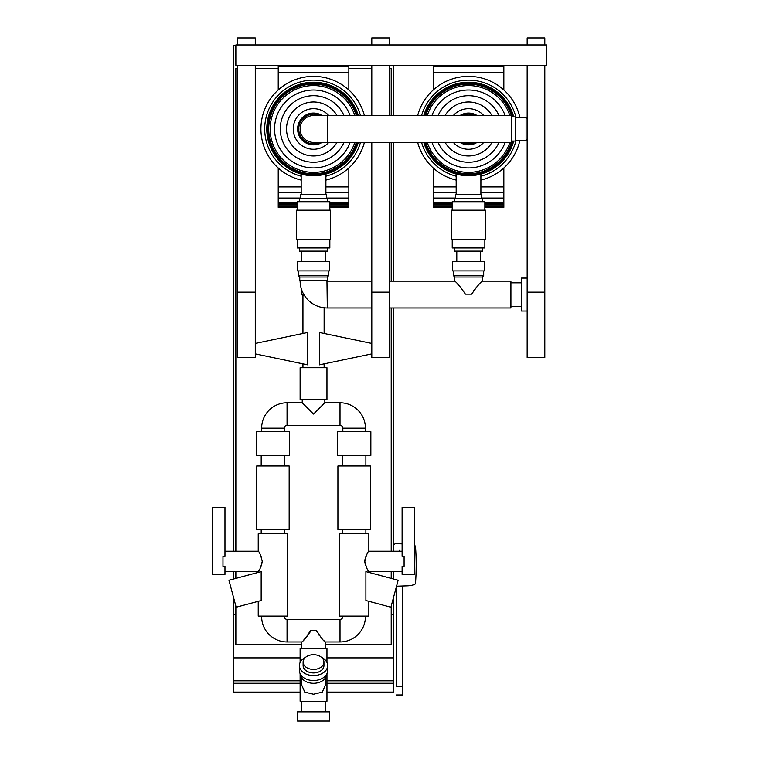 <?xml version="1.0" encoding="UTF-8"?>
<svg xmlns="http://www.w3.org/2000/svg" width="759" height="759" viewBox="0 0 759 759"><rect width="100%" height="100%" fill="white"/><g stroke="black" fill="none" stroke-linecap="round" stroke-linejoin="round"><path stroke-width="1.14" d="M235.859 45.265L233.383 45.265L233.383 551.224M393.684 596.849L393.684 680.832L326.958 680.832M300.118 680.832L233.383 680.832L233.383 596.849M393.684 657.882L326.958 657.882M300.118 657.882L233.383 657.882M393.684 680.832L393.684 683.261L326.958 683.261M300.118 683.261L233.383 683.261L233.383 680.832M393.684 683.261L393.684 692.104L326.958 692.104M300.118 692.104L233.383 692.104L233.383 683.261M233.383 579.041L233.383 571.442M391.217 606.071L391.217 644.789L325.279 644.789M301.797 644.789L235.859 644.789L235.859 606.071M235.859 614.762L233.383 614.762M393.684 614.762L391.217 614.762M389.452 68.528L391.217 68.528L391.217 115.558M391.217 142.388L391.217 281.153M391.217 307.983L391.217 551.224M391.217 571.442L391.217 578.386M235.859 551.224L235.859 68.528L237.624 68.528M255.28 68.528L278.23 68.528M348.846 68.528L371.796 68.528M235.859 578.386L235.859 571.442M393.684 65.369L393.684 115.558M393.684 142.388L393.684 281.153M393.684 307.983L393.684 551.224M393.684 571.442L393.684 579.041M546.575 44.942L546.575 65.369L235.859 65.369L235.859 44.942L546.575 44.942M364.405 115.558A52.608 52.608 0 0 0 261.295 122.749A52.608 52.608 0 0 0 301.181 180.111M360.497 115.558A48.832 48.832 0 0 0 265.1 122.749A48.832 48.832 0 0 0 301.181 176.221M358.314 115.558A46.745 46.745 0 0 0 266.788 128.973A46.745 46.745 0 0 0 358.314 142.388M358.087 115.558A46.527 46.527 0 0 0 267.007 128.973A46.527 46.527 0 0 0 358.087 142.388M357.404 115.558A45.882 45.882 0 0 0 267.661 128.973A45.882 45.882 0 0 0 357.404 142.388M356.303 115.558A44.819 44.819 0 0 0 268.714 128.973A44.819 44.819 0 0 0 356.303 142.388M354.804 115.558A43.396 43.396 0 0 0 270.138 128.973A43.396 43.396 0 0 0 354.804 142.388M350.136 115.558A38.984 38.984 0 0 0 274.559 128.973A38.984 38.984 0 0 0 350.136 142.388M343.979 115.558A33.263 33.263 0 0 0 280.27 128.973A33.263 33.263 0 0 0 343.979 142.388M336.977 115.558A27.011 27.011 0 0 0 286.532 128.973A27.011 27.011 0 0 0 336.977 142.388M328.77 115.558A20.303 20.303 0 0 0 293.24 128.973A20.303 20.303 0 0 0 328.77 142.388M322.091 115.558A15.911 15.911 0 0 0 297.623 128.973A15.911 15.911 0 0 0 322.091 142.388M319.776 115.558A14.8 14.8 0 0 0 298.742 128.973A14.8 14.8 0 0 0 319.776 142.388M313.533 115.558A13.415 13.415 0 0 0 300.118 128.973A13.415 13.415 0 0 0 313.533 142.388L313.533 142.388A13.415 13.415 0 0 1 300.118 128.973A13.415 13.415 0 0 1 313.533 115.558L511.262 115.558L511.262 142.388L327.66 142.388L327.66 115.558M325.896 176.221A48.832 48.832 0 0 0 360.497 142.388M325.896 180.111A52.608 52.608 0 0 0 364.405 142.388M278.23 89.97L278.23 72.484L348.846 72.484L348.846 89.97M278.23 72.484L278.23 66.479L348.846 66.479L348.846 72.484M348.846 167.976L348.846 207.359L329.842 207.359M297.224 207.359L278.23 207.359L278.23 192.814L301.181 192.814M325.896 192.814L348.846 192.814M278.23 192.814L278.23 186.932L301.181 186.932M325.896 186.932L348.846 186.932M278.23 198.08L300.469 198.08M326.598 198.08L348.846 198.08M278.23 202.169L297.224 202.169M329.842 202.169L348.846 202.169M278.23 203.374L297.224 203.374M329.842 203.374L348.846 203.374M278.23 204.361L297.224 204.361M329.842 204.361L348.846 204.361M278.23 205.831L297.224 205.831M329.842 205.831L348.846 205.831M278.23 206.676L297.224 206.676M329.842 206.676L348.846 206.676M278.23 207.188L297.224 207.188M329.842 207.188L348.846 207.188M278.23 186.932L278.23 167.976M519.82 117.237A52.608 52.608 0 0 0 417.668 115.558M417.668 142.388A52.608 52.608 0 0 0 456.178 180.111M515.94 117.237A48.832 48.832 0 0 0 421.587 115.558M421.587 142.388A48.832 48.832 0 0 0 456.178 176.221M513.701 116.886A46.745 46.745 0 0 0 423.759 115.558M423.759 142.388A46.745 46.745 0 0 0 513.701 141.06M513.473 116.886A46.527 46.527 0 0 0 423.987 115.558M423.987 142.388A46.527 46.527 0 0 0 513.473 141.06M512.799 116.886A45.882 45.882 0 0 0 424.67 115.558M424.67 142.388A45.882 45.882 0 0 0 512.799 141.06M511.699 116.886A44.819 44.819 0 0 0 425.771 115.558M425.771 142.388A44.819 44.819 0 0 0 511.699 141.06M509.811 115.558A43.396 43.396 0 0 0 427.27 115.558M427.27 142.388A43.396 43.396 0 0 0 509.811 142.388M505.133 115.558A38.984 38.984 0 0 0 431.937 115.558M431.937 142.388A38.984 38.984 0 0 0 505.133 142.388M498.986 115.558A33.263 33.263 0 0 0 438.095 115.558M438.095 142.388A33.263 33.263 0 0 0 498.986 142.388M491.974 115.558A27.011 27.011 0 0 0 445.106 115.558M445.106 142.388A27.011 27.011 0 0 0 491.974 142.388M483.768 115.558A20.303 20.303 0 0 0 453.303 115.558M453.303 142.388A20.303 20.303 0 0 0 483.768 142.388M477.098 115.558A15.911 15.911 0 0 0 459.982 115.558M459.982 142.388A15.911 15.911 0 0 0 477.098 142.388M474.783 115.558A14.8 14.8 0 0 0 462.297 115.558M462.297 142.388A14.8 14.8 0 0 0 474.783 142.388M480.893 176.221A48.832 48.832 0 0 0 515.94 140.719M480.893 180.111A52.608 52.608 0 0 0 519.82 140.719M433.228 89.97L433.228 72.484L503.843 72.484L503.843 89.97M433.228 72.484L433.228 66.479L503.843 66.479L503.843 72.484M503.843 167.976L503.843 207.359L484.849 207.359M452.231 207.359L433.228 207.359L433.228 192.814L456.178 192.814M480.893 192.814L503.843 192.814M433.228 192.814L433.228 186.932L456.178 186.932M480.893 186.932L503.843 186.932M433.228 198.08L455.476 198.08M481.604 198.08L503.843 198.08M433.228 202.169L452.231 202.169M484.849 202.169L503.843 202.169M433.228 203.374L452.231 203.374M484.849 203.374L503.843 203.374M433.228 204.361L452.231 204.361M484.849 204.361L503.843 204.361M433.228 205.831L452.231 205.831M484.849 205.831L503.843 205.831M433.228 206.676L452.231 206.676M484.849 206.676L503.843 206.676M433.228 207.188L452.231 207.188M484.849 207.188L503.843 207.188M433.228 186.932L433.228 167.976M237.624 44.942L237.624 37.95L255.28 37.95L255.28 44.942M255.28 65.369L255.28 357.489L237.624 357.489L237.624 65.369M371.796 44.942L371.796 37.95L389.452 37.95L389.452 44.942M389.452 65.369L389.452 115.558M389.452 142.388L389.452 357.489L371.796 357.489L371.796 142.388M371.796 115.558L371.796 65.369M527.154 44.942L527.154 37.95L544.801 37.95L544.801 44.942M544.801 65.369L544.801 357.489L527.154 357.489L527.154 139.656M527.154 118.29L527.154 65.369M527.505 139.305L527.505 118.651L526.091 117.237L526.091 140.719L527.505 139.305M511.262 141.06L515.503 141.06L515.503 116.886L511.262 116.886M326.598 198.535L326.598 194.295L300.469 194.295L300.469 198.535M327.66 201.714L327.66 198.535L299.416 198.535L299.416 201.714M329.842 210.186L329.842 201.714L297.224 201.714L297.224 210.186M330.488 239.493L296.589 239.493L296.589 210.186L330.488 210.186L330.488 239.493M329.842 239.493L329.842 247.965L297.224 247.965L297.224 239.493M327.66 247.965L327.66 251.144L299.416 251.144L299.416 247.965M325.279 251.144L325.279 261.732L297.651 261.732L301.797 261.732L301.797 251.144M325.279 261.732L313.533 261.732M297.405 261.751L297.405 270.916L329.672 270.916L329.672 261.751L297.651 261.732M327.309 277.026L299.767 277.026L299.767 280.451L327.309 280.451L327.309 277.026L328.685 275.64L298.382 275.64L298.382 270.916M328.685 275.64L328.685 270.916M299.767 277.026L298.382 275.64M325.896 194.295L325.896 174.058M301.181 194.295L301.181 174.058M365.44 616.099L365.44 616.536A25.427 25.427 0 0 1 340.013 641.962L340.013 619.363A2.827 2.827 0 0 0 342.84 616.536L342.84 616.099M365.44 431.729L365.44 428.19A25.427 25.427 0 0 0 340.013 402.773L324.833 402.773L324.833 399.509M342.84 431.729L342.84 428.19A2.827 2.827 0 0 0 340.013 425.372L287.054 425.372A2.827 2.827 0 0 0 284.227 428.19L284.227 431.729M325.279 648.319L325.279 641.962C323.334 640.814 320.478 637.048 316.721 630.663L310.346 630.663C306.589 637.048 303.742 640.814 301.797 641.962L287.054 641.962A25.427 25.427 0 0 1 261.637 616.536L284.227 616.536A2.827 2.827 0 0 0 287.054 619.363L340.013 619.363M302.234 399.509L302.234 402.773L287.054 402.773A25.427 25.427 0 0 0 261.637 428.19L261.637 431.729M402.109 551.224L368.846 551.224C367.669 551.831 366.322 555.209 364.813 561.328C366.322 567.457 367.669 570.825 368.846 571.442L367.337 569.079M402.109 571.442L368.846 571.442L368.846 572.39M404.101 566.252L402.109 566.252L402.109 574.392L414.642 574.392L414.642 507.268L402.109 507.268L402.109 556.404L404.101 556.404L404.101 566.252M368.846 601.308L368.846 616.099L339.434 616.099L339.434 533.767L368.846 533.767L368.846 551.224M365.895 571.603L365.895 600.521L390.904 607.219L398.133 580.237L365.895 571.603M365.885 533.767L365.885 529.526M342.404 533.767L342.404 529.526M370.373 529.526L337.916 529.526L337.916 465.969L370.373 465.969L370.373 529.526M365.885 465.969L365.885 455.381M342.404 465.969L342.404 455.381M370.857 455.381L337.423 455.381L337.423 431.729L370.857 431.729L370.857 455.381M302.234 402.773L313.533 414.072L324.833 402.773M301.797 648.319L301.797 641.962M258.231 601.308L258.231 616.099L287.633 616.099L287.633 533.767L258.231 533.767L258.231 551.224C259.417 551.85 260.764 555.218 262.253 561.328C260.764 567.438 259.417 570.815 258.231 571.442L224.968 571.442M258.231 551.224L224.968 551.224M224.968 556.404L222.975 556.404L222.975 566.252L224.968 566.252L224.968 574.392L212.425 574.392L212.425 507.268L224.968 507.268L224.968 556.404M303.904 294.644L301.712 294.644L301.712 289.957M304.568 295.697L302.765 295.697L301.712 294.644M324.131 367.726L324.131 363.865M371.796 353.884L319.387 364.851L319.387 332.47L371.796 343.438M324.131 333.467L324.131 307.803M302.945 333.467L302.945 295.697M255.28 343.438L307.68 332.47L307.68 364.851L255.28 353.884M302.945 367.726L302.945 363.865M326.958 399.509L300.118 399.509L300.118 367.726L326.958 367.726L326.958 399.509M258.772 570.635L258.231 572.39M261.172 571.603L261.172 600.521L236.163 607.219L228.933 580.237L261.172 571.603M261.191 529.526L261.191 533.767M284.672 529.526L284.672 533.767M256.703 465.969L289.16 465.969L289.16 529.526L256.703 529.526L256.703 465.969M261.191 455.381L261.191 465.969M284.672 455.381L284.672 465.969M256.219 431.729L289.644 431.729L289.644 455.381L256.219 455.381L256.219 431.729M324.235 640.871L325.279 641.962L340.013 641.962M301.532 677.702L301.532 684.694L304.776 692.132L313.533 694.248L322.3 692.132L325.545 684.694L325.545 677.702M326.958 673.679L326.958 701.278L300.118 701.278L300.118 673.679M326.958 662.446L326.958 648.319L300.118 648.319L300.118 662.446M325.279 711.866L325.279 701.278M301.797 711.866L301.797 701.278M329.529 721.05L297.547 721.05L297.547 711.866L329.529 711.866L329.529 721.05M305.583 657.313A14.127 9.99 0 0 0 299.416 665.567A14.127 9.99 0 0 0 313.533 675.557A14.127 9.99 0 0 0 327.66 665.567A14.127 9.99 0 0 0 321.484 657.313M299.416 665.567L299.416 670.558A14.127 9.99 0 0 0 313.533 680.548A14.127 9.99 0 0 0 327.66 670.558L327.66 665.567M300.479 674.371A13.064 9.241 0 0 0 313.533 683.299A13.064 9.241 0 0 0 326.598 674.371M313.533 654.704A10.417 7.362 0 0 0 303.116 662.076A10.417 7.362 0 0 0 313.533 669.438A10.417 7.362 0 0 0 323.951 662.076A10.417 7.362 0 0 0 313.533 654.704M303.116 662.076L303.116 665.567A10.417 7.362 0 0 0 313.533 672.929A10.417 7.362 0 0 0 323.951 665.567L323.951 662.076M316.721 630.663L316.901 631.744M318.752 634.79L319.378 635.549M321.029 637.446L321.712 638.196M303.961 639.685L305.346 638.215M306.968 636.403L307.67 635.587M308.391 634.695L309.169 633.651M309.653 632.883L310.146 631.811M261.333 565.853L261.561 565.256M261.58 565.189L262.253 561.328M261.172 556.404L260.954 555.911M365.506 565.237L365.231 564.335M365.003 563.33L364.832 561.85M364.813 561.328L364.861 560.379M365.003 559.336L366.217 555.692M327.309 307.983A27.191 27.191 0 0 1 300.118 280.802L326.958 280.802L327.309 307.983L371.796 307.983M389.452 281.153L454.774 281.153C456.956 282.633 460.504 286.968 465.419 294.16L471.662 294.16C476.567 286.968 480.124 282.633 482.307 281.153L510.911 281.153L510.911 307.983L389.452 307.983M371.796 281.153L327.309 281.153M521.499 282.832L510.911 282.832M521.499 306.313L510.911 306.313M527.154 278.088L521.499 278.088L521.499 311.048L527.154 311.048M482.307 281.153L482.307 277.026L454.774 277.026L453.389 275.64L453.389 270.916M454.774 281.153L454.774 277.026M481.604 198.535L481.604 194.295L455.476 194.295L455.476 198.535M482.667 201.714L482.667 198.535L454.413 198.535L454.413 201.714M484.849 210.186L484.849 201.714L452.231 201.714L452.231 210.186M485.485 239.493L451.596 239.493L451.596 210.186L485.485 210.186L485.485 239.493M484.849 239.493L484.849 247.965L452.231 247.965L452.231 239.493M482.667 247.965L482.667 251.144L454.413 251.144L454.413 247.965M480.276 261.732L480.276 251.144M456.795 261.732L456.795 251.144M484.432 261.732L452.402 261.751L484.432 261.732M484.669 261.751L484.669 270.916L452.402 270.916L452.402 261.751M482.307 277.026L483.692 275.64L453.389 275.64M483.692 275.64L483.692 270.916M480.893 194.295L480.893 174.058M456.178 194.295L456.178 174.058M477.117 286.57L475.343 288.515M474.347 289.663L473.388 290.839M461.776 288.562L457.364 283.838M399.225 550.019L399.225 550.607L399.225 550.019M402.109 543.861L395.202 543.615L393.788 544.981L393.788 551.224M393.788 571.442L393.788 579.07M396.54 586.204L407.63 585.815A22.087 22.087 0 0 0 414.471 584.477A1.651 1.651 0 0 0 415.543 583.054A260.024 260.024 0 0 0 415.543 546.822A1.651 1.651 0 0 0 414.642 545.465M402.706 686.601L402.725 694.969L402.706 686.354L396.35 686.364L396.132 587.722M402.479 585.995L402.706 686.354M237.624 292.168L255.28 292.168M371.796 292.168L389.452 292.168M527.154 292.168L544.801 292.168M365.44 428.19L342.84 428.19M340.013 402.773L340.013 425.372M287.054 402.773L287.054 425.372M261.637 428.19L284.227 428.19M365.44 616.536L342.84 616.536M287.054 641.962L287.054 619.363M327.66 142.388L313.533 142.388M515.503 117.237L526.091 117.237M515.503 140.719L526.091 140.719M402.725 694.969L396.369 694.988"/></g></svg>
